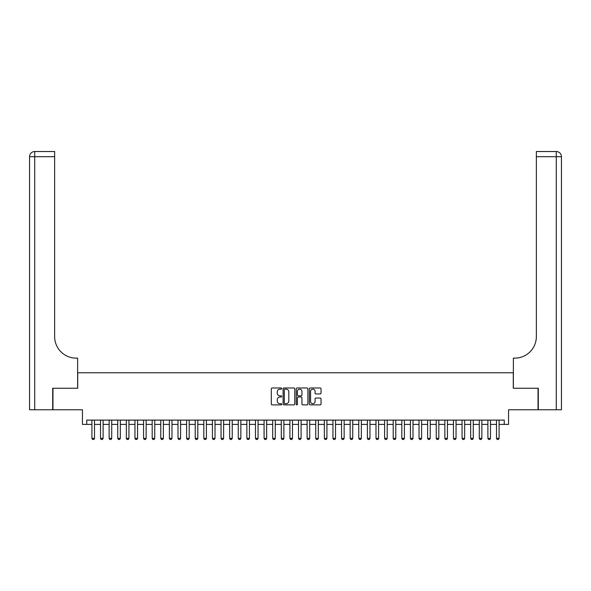 <?xml version="1.0" encoding="UTF-8"?>
<svg xmlns="http://www.w3.org/2000/svg" width="591" height="591" viewBox="0 0 591 591"><rect width="100%" height="100%" fill="white"/><g stroke="black" fill="none" stroke-linecap="round" stroke-linejoin="round"><path stroke-width="0.89" d="M281.73 388.575A0.591 0.591 0 0 0 281.139 387.984L272.156 387.984A0.842 0.842 0 0 0 271.313 388.826L271.313 404.037A0.842 0.842 0 0 0 272.156 404.879L281.139 404.879A0.591 0.591 0 0 0 281.73 404.288A0.591 0.591 0 0 0 281.139 403.697L279.971 403.697A2.704 2.704 0 0 1 277.268 400.993L277.268 399.723A2.704 2.704 0 0 1 279.971 397.019L281.139 397.019A0.591 0.591 0 0 0 281.73 396.428A0.591 0.591 0 0 0 281.139 395.837L279.971 395.837A2.704 2.704 0 0 1 277.268 393.133L277.268 391.87A2.704 2.704 0 0 1 279.971 389.166L281.139 389.166A0.591 0.591 0 0 0 281.73 388.575M320.196 393.938A0.842 0.842 0 0 0 321.039 393.096L321.039 388.826A0.842 0.842 0 0 0 320.196 387.984L310.223 387.984A0.842 0.842 0 0 0 309.381 388.826L309.381 404.037A0.842 0.842 0 0 0 310.223 404.879L320.196 404.879A0.842 0.842 0 0 0 321.039 404.037L321.039 398.881A0.842 0.842 0 0 0 320.196 398.038L315.926 398.038A0.842 0.842 0 0 0 315.084 398.881L315.084 401.437A2.261 2.261 0 0 1 312.824 403.697A2.261 2.261 0 0 1 310.563 401.437L310.563 391.427A2.261 2.261 0 0 1 312.824 389.166A2.261 2.261 0 0 1 315.084 391.427L315.084 393.096A0.842 0.842 0 0 0 315.926 393.938L320.196 393.938M86.751 424.404L86.751 420.105L504.249 420.105L504.249 424.404L508.555 424.404L508.555 409.777L538.039 409.777L538.039 388.25L513.284 388.25L513.284 372.758L77.717 372.758L77.717 388.25L52.961 388.25L52.961 409.777L82.444 409.777L82.444 424.404L91.915 424.404M294.761 388.826A0.842 0.842 0 0 0 293.919 387.984L283.946 387.984A0.842 0.842 0 0 0 283.104 388.826L283.104 404.037A0.842 0.842 0 0 0 283.946 404.879L293.919 404.879A0.842 0.842 0 0 0 294.761 404.037L294.761 388.826M297.081 387.984L307.054 387.984A0.842 0.842 0 0 1 307.896 388.826L307.896 404.037A0.842 0.842 0 0 1 307.054 404.879L302.784 404.879A0.842 0.842 0 0 1 301.942 404.037L301.942 397.869A0.842 0.842 0 0 0 301.1 397.019L298.27 397.019A0.842 0.842 0 0 0 297.421 397.869L297.421 404.288A0.591 0.591 0 0 1 296.83 404.879A0.591 0.591 0 0 1 296.239 404.288L296.239 388.826A0.842 0.842 0 0 1 297.081 387.984M94.501 424.404L100.522 424.404M103.107 424.404L109.136 424.404M111.714 424.404L117.742 424.404M120.32 424.404L126.348 424.404M128.934 424.404L134.955 424.404M137.54 424.404L143.569 424.404M146.147 424.404L152.175 424.404M154.753 424.404L160.782 424.404M163.367 424.404L169.388 424.404M171.974 424.404L178.002 424.404M180.58 424.404L186.608 424.404M189.186 424.404L195.215 424.404M197.8 424.404L203.821 424.404M206.407 424.404L212.428 424.404M215.013 424.404L221.041 424.404M223.62 424.404L229.648 424.404M232.233 424.404L238.254 424.404M240.84 424.404L246.861 424.404M249.446 424.404L255.475 424.404M258.053 424.404L264.081 424.404M266.659 424.404L272.687 424.404M275.273 424.404L281.294 424.404M283.879 424.404L289.908 424.404M292.486 424.404L298.514 424.404M301.092 424.404L307.121 424.404M309.706 424.404L315.727 424.404M318.313 424.404L324.341 424.404M326.919 424.404L332.947 424.404M335.525 424.404L341.554 424.404M344.139 424.404L350.16 424.404M352.746 424.404L358.767 424.404M361.352 424.404L367.38 424.404M369.959 424.404L375.987 424.404M378.572 424.404L384.593 424.404M387.179 424.404L393.2 424.404M395.785 424.404L401.814 424.404M404.392 424.404L410.42 424.404M412.998 424.404L419.026 424.404M421.612 424.404L427.633 424.404M430.218 424.404L436.247 424.404M438.825 424.404L444.853 424.404M447.431 424.404L453.46 424.404M456.045 424.404L462.066 424.404M464.652 424.404L470.68 424.404M473.258 424.404L479.286 424.404M481.864 424.404L487.893 424.404M490.478 424.404L496.499 424.404M499.085 424.404L504.249 424.404M284.877 389.166A0.591 0.591 0 0 0 284.286 389.757L284.286 403.106A0.591 0.591 0 0 0 284.877 403.697L286.103 403.697A2.704 2.704 0 0 0 288.807 400.993L288.807 391.87A2.704 2.704 0 0 0 286.103 389.166L284.877 389.166M301.942 391.464A2.261 2.261 0 0 0 299.681 389.203A2.261 2.261 0 0 0 297.421 391.464L297.421 394.995A0.842 0.842 0 0 0 298.27 395.837L301.1 395.837A0.842 0.842 0 0 0 301.942 394.995L301.942 391.464M94.501 420.105L94.501 438.352L93.851 439.475L92.565 439.475L91.915 438.352L91.915 420.105M91.915 438.352L94.501 438.352M52.702 388.25L77.628 388.25L77.628 358.124L76.165 358.124A21.52 21.52 0 0 1 54.645 336.604L54.645 156.696L34.714 156.696L34.714 409.777L52.702 409.777L52.702 388.25M34.714 409.777L29.55 409.777L29.55 156.696A5.164 5.164 0 0 1 34.714 151.525L54.645 151.525L54.645 156.696M29.55 358.124L29.55 156.696L34.714 156.696L34.714 151.525M76.165 358.124A21.52 21.52 0 0 1 54.645 336.604M561.45 409.777L538.298 409.777L538.298 388.25L513.372 388.25L513.372 358.124L514.835 358.124A21.52 21.52 0 0 0 536.355 336.604L536.355 151.525L556.286 151.525A5.164 5.164 0 0 1 561.45 156.696L561.45 409.777L561.45 156.696A5.164 5.164 0 0 0 556.286 151.525L556.286 156.696L536.355 156.696M514.835 358.124A21.52 21.52 0 0 0 536.355 336.604M103.107 420.105L103.107 438.352L102.465 439.475L101.172 439.475L100.522 438.352L100.522 420.105M100.522 438.352L103.107 438.352M111.714 420.105L111.714 438.352L111.071 439.475L109.778 439.475L109.136 438.352L109.136 420.105M109.136 438.352L111.714 438.352M120.32 420.105L120.32 438.352L119.678 439.475L118.385 439.475L117.742 438.352L117.742 420.105M117.742 438.352L120.32 438.352M128.934 420.105L128.934 438.352L128.284 439.475L126.991 439.475L126.348 438.352L126.348 420.105M126.348 438.352L128.934 438.352M137.54 420.105L137.54 438.352L136.898 439.475L135.605 439.475L134.955 438.352L134.955 420.105M134.955 438.352L137.54 438.352M146.147 420.105L146.147 438.352L145.504 439.475L144.211 439.475L143.569 438.352L143.569 420.105M143.569 438.352L146.147 438.352M154.753 420.105L154.753 438.352L154.111 439.475L152.818 439.475L152.175 438.352L152.175 420.105M152.175 438.352L154.753 438.352M163.367 420.105L163.367 438.352L162.717 439.475L161.424 439.475L160.782 438.352L160.782 420.105M160.782 438.352L163.367 438.352M171.974 420.105L171.974 438.352L171.324 439.475L170.038 439.475L169.388 438.352L169.388 420.105M169.388 438.352L171.974 438.352M180.58 420.105L180.58 438.352L179.937 439.475L178.645 439.475L178.002 438.352L178.002 420.105M178.002 438.352L180.58 438.352M189.186 420.105L189.186 438.352L188.544 439.475L187.251 439.475L186.608 438.352L186.608 420.105M186.608 438.352L189.186 438.352M197.8 420.105L197.8 438.352L197.15 439.475L195.857 439.475L195.215 438.352L195.215 420.105M195.215 438.352L197.8 438.352M206.407 420.105L206.407 438.352L205.757 439.475L204.471 439.475L203.821 438.352L203.821 420.105M203.821 438.352L206.407 438.352M215.013 420.105L215.013 438.352L214.37 439.475L213.078 439.475L212.428 438.352L212.428 420.105M212.428 438.352L215.013 438.352M223.62 420.105L223.62 438.352L222.977 439.475L221.684 439.475L221.041 438.352L221.041 420.105M221.041 438.352L223.62 438.352M232.233 420.105L232.233 438.352L231.583 439.475L230.291 439.475L229.648 438.352L229.648 420.105M229.648 438.352L232.233 438.352M240.84 420.105L240.84 438.352L240.19 439.475L238.904 439.475L238.254 438.352L238.254 420.105M238.254 438.352L240.84 438.352M249.446 420.105L249.446 438.352L248.804 439.475L247.511 439.475L246.861 438.352L246.861 420.105M246.861 438.352L249.446 438.352M258.053 420.105L258.053 438.352L257.41 439.475L256.117 439.475L255.475 438.352L255.475 420.105M255.475 438.352L258.053 438.352M266.659 420.105L266.659 438.352L266.016 439.475L264.724 439.475L264.081 438.352L264.081 420.105M264.081 438.352L266.659 438.352M275.273 420.105L275.273 438.352L274.623 439.475L273.338 439.475L272.687 438.352L272.687 420.105M272.687 438.352L275.273 438.352M283.879 420.105L283.879 438.352L283.237 439.475L281.944 439.475L281.294 438.352L281.294 420.105M281.294 438.352L283.879 438.352M292.486 420.105L292.486 438.352L291.843 439.475L290.55 439.475L289.908 438.352L289.908 420.105M289.908 438.352L292.486 438.352M301.092 420.105L301.092 438.352L300.45 439.475L299.157 439.475L298.514 438.352L298.514 420.105M298.514 438.352L301.092 438.352M309.706 420.105L309.706 438.352L309.056 439.475L307.763 439.475L307.121 438.352L307.121 420.105M307.121 438.352L309.706 438.352M318.313 420.105L318.313 438.352L317.663 439.475L316.377 439.475L315.727 438.352L315.727 420.105M315.727 438.352L318.313 438.352M326.919 420.105L326.919 438.352L326.276 439.475L324.984 439.475L324.341 438.352L324.341 420.105M324.341 438.352L326.919 438.352M335.525 420.105L335.525 438.352L334.883 439.475L333.59 439.475L332.947 438.352L332.947 420.105M332.947 438.352L335.525 438.352M344.139 420.105L344.139 438.352L343.489 439.475L342.196 439.475L341.554 438.352L341.554 420.105M341.554 438.352L344.139 438.352M352.746 420.105L352.746 438.352L352.096 439.475L350.81 439.475L350.16 438.352L350.16 420.105M350.16 438.352L352.746 438.352M361.352 420.105L361.352 438.352L360.709 439.475L359.417 439.475L358.767 438.352L358.767 420.105M358.767 438.352L361.352 438.352M369.959 420.105L369.959 438.352L369.316 439.475L368.023 439.475L367.38 438.352L367.38 420.105M367.38 438.352L369.959 438.352M378.572 420.105L378.572 438.352L377.922 439.475L376.63 439.475L375.987 438.352L375.987 420.105M375.987 438.352L378.572 438.352M387.179 420.105L387.179 438.352L386.529 439.475L385.243 439.475L384.593 438.352L384.593 420.105M384.593 438.352L387.179 438.352M395.785 420.105L395.785 438.352L395.143 439.475L393.85 439.475L393.2 438.352L393.2 420.105M393.2 438.352L395.785 438.352M404.392 420.105L404.392 438.352L403.749 439.475L402.456 439.475L401.814 438.352L401.814 420.105M401.814 438.352L404.392 438.352M412.998 420.105L412.998 438.352L412.355 439.475L411.063 439.475L410.42 438.352L410.42 420.105M410.42 438.352L412.998 438.352M421.612 420.105L421.612 438.352L420.962 439.475L419.676 439.475L419.026 438.352L419.026 420.105M419.026 438.352L421.612 438.352M430.218 420.105L430.218 438.352L429.576 439.475L428.283 439.475L427.633 438.352L427.633 420.105M427.633 438.352L430.218 438.352M438.825 420.105L438.825 438.352L438.182 439.475L436.889 439.475L436.247 438.352L436.247 420.105M436.247 438.352L438.825 438.352M447.431 420.105L447.431 438.352L446.789 439.475L445.496 439.475L444.853 438.352L444.853 420.105M444.853 438.352L447.431 438.352M456.045 420.105L456.045 438.352L455.395 439.475L454.102 439.475L453.46 438.352L453.46 420.105M453.46 438.352L456.045 438.352M464.652 420.105L464.652 438.352L464.009 439.475L462.716 439.475L462.066 438.352L462.066 420.105M462.066 438.352L464.652 438.352M473.258 420.105L473.258 438.352L472.615 439.475L471.322 439.475L470.68 438.352L470.68 420.105M470.68 438.352L473.258 438.352M481.864 420.105L481.864 438.352L481.222 439.475L479.929 439.475L479.286 438.352L479.286 420.105M479.286 438.352L481.864 438.352M490.478 420.105L490.478 438.352L489.828 439.475L488.535 439.475L487.893 438.352L487.893 420.105M487.893 438.352L490.478 438.352M499.085 420.105L499.085 438.352L498.435 439.475L497.149 439.475L496.499 438.352L496.499 420.105M496.499 438.352L499.085 438.352M556.286 409.777L556.286 156.696L561.45 156.696"/></g></svg>
